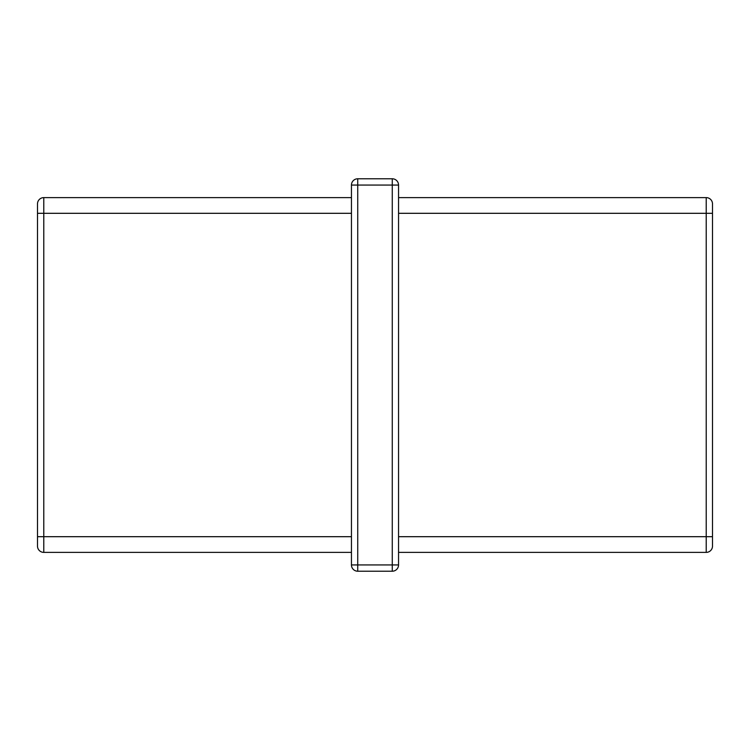 <?xml version="1.0" encoding="UTF-8"?>
<svg xmlns="http://www.w3.org/2000/svg" width="750" height="750" viewBox="0 0 750 750"><rect width="100%" height="100%" fill="white"/><g stroke="black" fill="none" stroke-linecap="round" stroke-linejoin="round"><path stroke-width="1.12" d="M392.269 571.219L357.731 571.219L357.731 564.938L392.269 564.938L392.269 185.062L357.731 185.062L357.731 564.938L351.45 564.938L351.45 185.062A6.281 6.281 0 0 1 357.731 178.781L392.269 178.781A6.281 6.281 0 0 1 398.55 185.062L398.55 564.938A6.281 6.281 0 0 1 392.269 571.219A6.281 6.281 0 0 0 398.55 564.938L392.269 564.938L392.269 571.219M37.5 546.103L37.5 203.897A6.281 6.281 0 0 1 43.781 197.616L43.781 552.384A6.281 6.281 0 0 1 37.5 546.103M351.45 552.384L43.781 552.384M351.45 197.616L43.781 197.616A6.281 6.281 0 0 0 37.5 203.897M398.55 213.309L712.5 213.309L712.5 203.897L712.5 546.103A6.281 6.281 0 0 1 706.219 552.384L706.219 197.616L398.55 197.616M706.219 552.384A6.281 6.281 0 0 0 712.5 546.103A6.281 6.281 0 0 1 706.219 552.384L398.55 552.384M351.45 564.938A6.281 6.281 0 0 0 357.731 571.219A6.281 6.281 0 0 1 351.45 564.938M706.219 197.616A6.281 6.281 0 0 1 712.5 203.897M351.45 536.691L37.5 536.691M351.45 213.309L37.5 213.309M712.5 536.691L398.55 536.691M392.269 178.781L392.269 185.062L398.55 185.062M351.45 185.062L357.731 185.062L357.731 178.781"/></g></svg>
